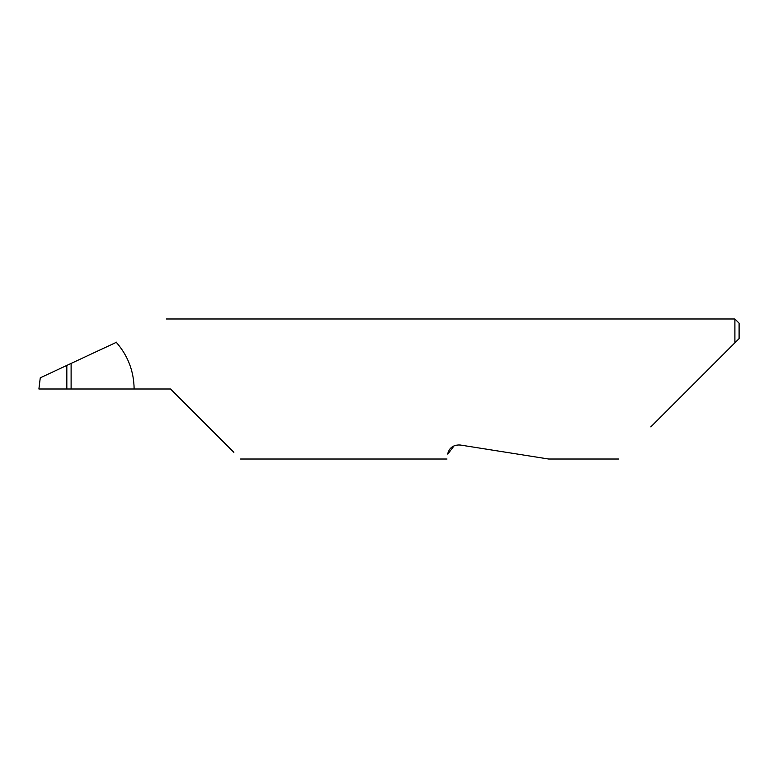 <?xml version="1.0" encoding="UTF-8"?>
<svg xmlns="http://www.w3.org/2000/svg" width="778" height="778" viewBox="0 0 778 778"><rect width="100%" height="100%" fill="white"/><g stroke="black" fill="none" stroke-linecap="round" stroke-linejoin="round"><path stroke-width="1.17" d="M66.83 365.417L71.109 363.423L71.109 389L66.83 389L66.83 365.417L40.271 377.797L38.9 389L66.83 389M454.187 445.775L447.729 454.099C446.698 460.625 446.698 460.625 447.729 454.099C447.992 451.736 450.443 444.413 460.226 445.016L548.646 459.02L460.226 445.016M650.807 426.879L734.899 342.787L734.899 318.98L166.404 318.98M71.109 389L170.538 389L233.857 452.319M134.127 389C133.894 371.271 127.962 355.711 116.311 342.339L116.846 342.087M116.311 342.339L71.109 363.423M739.1 338.586L734.899 342.787L739.1 338.586L739.1 323.181L734.899 318.98M618.666 459.02L548.646 459.02M446.951 459.02L240.558 459.02"/></g></svg>
